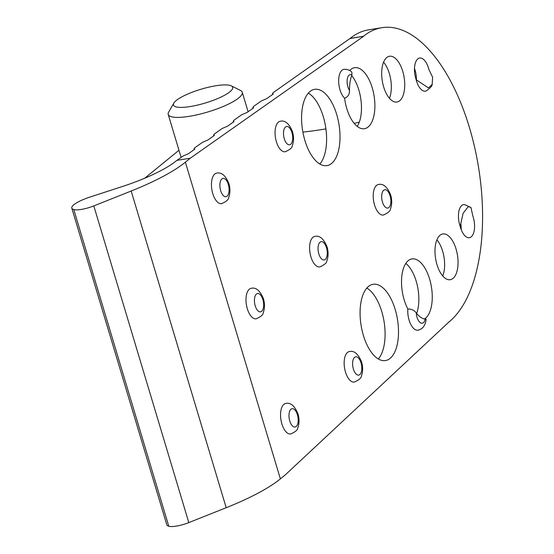 <?xml version="1.0" encoding="UTF-8"?>
<svg xmlns="http://www.w3.org/2000/svg" width="554" height="554" viewBox="0 0 554 554"><rect width="100%" height="100%" fill="white"/><g stroke="black" fill="none" stroke-linecap="round" stroke-linejoin="round"><path stroke-width="0.83" d="M461.157 229.488A15.457 7.375 80.8 0 0 460.859 224.045M460.173 226.337L463.109 213.304L468.269 206.573L470.962 207.521L472.832 215.963A15.457 7.375 -99.2 0 1 469.37 237.714A15.457 7.375 -99.2 0 1 460.173 226.337A15.457 7.375 80.8 0 1 464.453 204.558L470.962 207.521M304.894 140.446A38.642 18.434 -99.2 0 1 314.61 89.326A38.642 18.434 -99.2 0 1 338.993 124.518A38.642 18.434 -99.2 0 1 326.985 165.611A38.642 18.434 -99.2 0 1 304.894 140.446M308.343 93.1A38.642 18.434 -99.2 0 1 325.586 126.693A38.642 18.434 -99.2 0 1 319.845 164.012M383.666 86.93A23.185 11.059 -99.2 0 1 389.497 56.259A23.185 11.059 -99.2 0 1 404.129 77.373A23.185 11.059 -99.2 0 1 396.92 102.026A23.185 11.059 -99.2 0 1 383.666 86.93M383.576 62.166A23.185 11.059 -99.2 0 1 389.434 98.293M416.192 79.741A15.457 7.375 -99.2 0 1 419.669 58.032A15.457 7.375 -99.2 0 1 428.872 69.444L432.605 77.207L432.182 84.374C432.376 85.78 430.382 87.968 426.185 90.932A15.457 7.375 80.8 0 1 416.192 79.741L428.464 87.92L432.182 84.374M414.468 68.426A15.457 7.375 -99.2 0 1 416.414 79.908M378.334 358.971A38.642 18.434 80.8 0 0 384.081 321.652A38.642 18.434 80.8 0 0 366.831 288.052M363.382 335.399A38.642 18.434 -99.2 0 1 373.098 284.285A38.642 18.434 -99.2 0 1 397.488 319.478A38.642 18.434 -99.2 0 1 385.473 360.564A38.642 18.434 -99.2 0 1 363.382 335.399M426.13 319.249L425.174 319.118A30.913 14.75 80.8 0 1 416.234 312.892C414.274 310.295 411.477 308.987 407.848 308.966A30.913 14.75 -99.2 0 1 401.685 277.499A30.913 14.75 -99.2 0 1 411.941 258.926A30.913 14.75 -99.2 0 1 430.929 284.264A30.913 14.75 -99.2 0 1 424.433 318.993M416.65 313.412A30.913 14.75 80.8 0 0 405.791 263.441M407.848 308.966A15.457 7.375 80.8 0 0 417.924 330.184C422.64 329.187 425.382 325.537 426.158 319.243M249.362 289.167A15.457 7.375 80.8 0 0 246.8 306.777A15.457 7.375 80.8 0 0 256.156 318.82C260.844 316.743 263.192 314.748 263.192 312.844C264.826 308.509 264.902 303.786 263.42 298.675C260.041 290.587 255.969 287.131 251.204 288.309A15.457 7.375 80.8 0 0 249.362 289.167M312.975 237.271A15.457 7.375 80.8 0 0 310.406 254.882A15.457 7.375 80.8 0 0 319.769 266.924C324.457 264.847 326.805 262.852 326.805 260.948C328.439 256.613 328.515 251.89 327.026 246.779C323.654 238.691 319.582 235.235 314.817 236.413A15.457 7.375 80.8 0 0 312.975 237.271M376.581 185.375A15.457 7.375 80.8 0 0 374.019 202.986A15.457 7.375 80.8 0 0 383.375 215.028C388.07 212.951 390.418 210.956 390.418 209.052C392.052 204.717 392.128 199.994 390.639 194.876C387.26 186.795 383.195 183.339 378.43 184.517A15.457 7.375 80.8 0 0 376.581 185.375M214.814 174.011A15.457 7.375 80.8 0 0 212.251 191.615A15.457 7.375 80.8 0 0 221.607 203.657C226.295 201.587 228.643 199.592 228.643 197.688C230.277 193.346 230.353 188.623 228.871 183.512C225.492 175.431 221.42 171.975 216.656 173.146A15.457 7.375 80.8 0 0 214.814 174.011M278.427 122.115A15.457 7.375 80.8 0 0 275.857 139.719A15.457 7.375 80.8 0 0 285.213 151.761C289.908 149.684 292.256 147.696 292.256 145.792C293.89 141.45 293.966 136.727 292.477 131.617C289.105 123.535 285.033 120.08 280.269 121.25A15.457 7.375 80.8 0 0 278.427 122.115M71.798 208.117A23.185 5.408 -16.7 0 0 73.772 209.516L168.776 526.203A23.185 5.408 -16.7 0 1 166.809 524.804L71.798 208.117A23.185 5.408 -16.7 0 1 90.288 196.947L121.603 186.767A77.276 18.033 -16.7 0 0 176.248 160.875L182.979 156.069L188.277 153.797L194.814 149.199L194.004 148.784L194.745 147.793L202.591 142.274L207.888 140.003L214.433 135.405L213.622 134.989L214.363 133.999L222.209 128.48L227.507 126.208L234.044 121.61L233.241 121.194L233.982 120.204L241.828 114.685L247.126 112.414L253.663 107.815L252.853 107.4L253.594 106.41L261.44 100.89L266.737 98.619L273.274 94.021L272.471 93.605L273.212 92.615L350.107 38.42L363.514 36.245A153.292 73.142 80.8 0 1 381.81 27.7L368.396 29.874A153.292 73.142 80.8 0 0 350.107 38.42M449.01 321.805L449.183 321.777A153.292 73.142 80.8 0 0 474.605 147.135A153.292 73.142 80.8 0 0 381.81 27.7M351.707 75.524A30.913 14.75 -99.2 0 1 357.198 126.374M442.743 275.975A23.185 11.059 80.8 0 0 436.884 239.847M436.974 264.611A23.185 11.059 -99.2 0 1 442.805 233.94A23.185 11.059 -99.2 0 1 457.438 255.055A23.185 11.059 -99.2 0 1 450.229 279.708A23.185 11.059 -99.2 0 1 436.974 264.611M350.135 38.517L363.514 36.245M363.549 36.342L190.271 158.195L176.864 160.369M74.132 209.613A15.457 3.608 -16.7 0 0 93.806 205.908L131.18 191.026A115.918 27.049 -16.7 0 0 185.375 162.19L190.271 158.195M131.18 191.026L226.191 507.713A115.918 27.049 -16.7 0 0 280.379 478.878L285.282 474.882L449.183 321.777M283.911 404.33A15.457 7.375 80.8 0 0 281.349 421.933A15.457 7.375 80.8 0 0 290.705 433.976C295.393 431.898 297.74 429.911 297.74 428.007C299.375 423.665 299.451 418.942 297.969 413.831C294.589 405.75 290.518 402.294 285.753 403.464A15.457 7.375 80.8 0 0 283.911 404.33M347.524 352.427A15.457 7.375 80.8 0 0 344.955 370.037A15.457 7.375 80.8 0 0 354.318 382.08C359.006 380.002 361.353 378.015 361.353 376.111C362.988 371.769 363.064 367.046 361.582 361.935C358.203 353.847 354.131 350.398 349.366 351.568A15.457 7.375 80.8 0 0 347.524 352.427M351.922 74.956A9.273 4.425 80.8 0 0 347.275 79.153A9.273 4.425 80.8 0 0 349.505 90.454A30.913 14.75 80.8 0 1 351.922 74.956L351.852 72.172C351.762 72.145 349.526 69.028 343.882 69.354A15.457 7.375 80.8 0 0 338.674 81.563A15.457 7.375 80.8 0 0 344.616 98.197L344.616 98.197A30.913 14.75 -99.2 0 0 364.463 128.708A30.913 14.75 -99.2 0 0 374.075 95.835A30.913 14.75 -99.2 0 0 354.567 67.685A30.913 14.75 -99.2 0 0 349.719 70.51M229.889 91.798A30.913 7.216 -16.7 0 0 231.316 85.863A30.913 7.216 -16.7 0 0 200.998 89.236A30.913 7.216 -16.7 0 0 173.831 103.106A30.913 7.216 -16.7 0 0 194.087 105.842A30.913 7.216 -16.7 0 0 229.889 91.798M173.831 103.106L168.686 112.047A38.642 9.016 -16.7 0 0 168.222 114.443A38.642 9.016 -16.7 0 0 198.353 114.512A38.642 9.016 -16.7 0 0 238.753 97.906A38.642 9.016 -16.7 0 0 242.243 92.241A38.642 9.016 -16.7 0 0 240.54 90.489L231.316 85.863M302.886 132.094A154.552 36.072 -16.7 0 0 325.911 128.895M354.144 123.334A154.552 36.072 -16.7 0 0 359.276 122.164M144.698 178.222L178.97 150.259M226.191 507.713L188.817 522.595A15.457 3.608 -16.7 0 1 169.143 526.3M349.505 90.454C349.512 94.436 347.884 97.019 344.616 98.197M416.234 312.892A9.273 4.425 80.8 0 0 420.334 322.663A9.273 4.425 80.8 0 0 425.174 319.118M262.859 299.582A9.273 4.425 80.8 0 0 254.888 296.771A9.273 4.425 80.8 0 0 259.376 311.729A9.273 4.425 80.8 0 0 262.859 299.582M326.472 247.68A9.273 4.425 80.8 0 0 318.502 244.875A9.273 4.425 80.8 0 0 322.989 259.833A9.273 4.425 80.8 0 0 326.472 247.68M390.085 195.784A9.273 4.425 80.8 0 0 382.115 192.979A9.273 4.425 80.8 0 0 386.602 207.937A9.273 4.425 80.8 0 0 390.085 195.784M228.31 184.42A9.273 4.425 80.8 0 0 220.34 181.608A9.273 4.425 80.8 0 0 224.827 196.573A9.273 4.425 80.8 0 0 228.31 184.42M291.923 132.524A9.273 4.425 80.8 0 0 283.953 129.712A9.273 4.425 80.8 0 0 288.44 144.677A9.273 4.425 80.8 0 0 291.923 132.524M185.375 162.19L280.379 478.878M297.408 414.738A9.273 4.425 80.8 0 0 289.437 411.927A9.273 4.425 80.8 0 0 293.925 426.892A9.273 4.425 80.8 0 0 297.408 414.738M361.021 362.842A9.273 4.425 80.8 0 0 353.05 360.031A9.273 4.425 80.8 0 0 357.538 374.989A9.273 4.425 80.8 0 0 361.021 362.842M73.772 209.516L168.776 526.203M93.806 205.908L188.817 522.595M213.865 135.799L213.622 134.989M194.246 149.594L194.004 148.784M272.713 94.415L272.471 93.605M253.095 108.21L252.853 107.4M233.483 122.005L233.241 121.194M248.088 111.728L242.243 92.241M181.11 157.384L168.222 114.443"/></g></svg>
